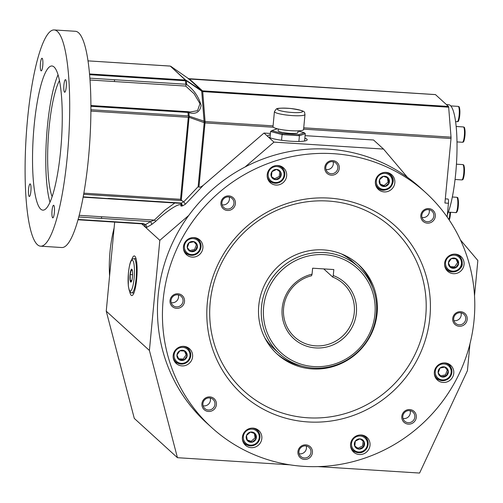 <?xml version="1.0" encoding="UTF-8"?>
<svg xmlns="http://www.w3.org/2000/svg" width="503" height="503" viewBox="0 0 503 503"><rect width="100%" height="100%" fill="white"/><g stroke="black" fill="none" stroke-linecap="round" stroke-linejoin="round"><path stroke-width="0.75" d="M186.387 80.958L186.663 84.479L186.204 84.661L185.758 84.246L185.488 80.763L185.984 80.386L201.804 91.206L202.722 91.596L202.483 90.854L201.672 90.603L204.199 122.65L205.017 122.902L205.086 121.556L189.166 116.187L188.889 112.666L187.959 111.71L116.564 107.177M54.261 29.947L75.463 31.293A108.334 21.289 93.6 0 1 88.528 157.546A108.334 21.289 93.6 0 1 61.75 247.526L40.548 246.181A108.334 21.289 -86.4 0 0 67.327 156.2A108.334 21.289 -86.4 0 0 54.261 29.947A108.334 21.289 -86.4 0 0 26.156 136.715A108.334 21.289 -86.4 0 0 40.548 246.181M30.312 183.972A6.319 1.245 -86.4 0 0 30.123 183.878A6.319 1.245 -86.4 0 0 28.489 190.109A6.319 1.245 -86.4 0 0 29.325 196.497A6.319 1.245 -86.4 0 0 30.928 190.756A6.319 1.245 -86.4 0 0 30.312 183.972M185.984 80.386L170.24 66.063L185.349 80.034L89.572 73.954M184.123 251.318A9.029 8.746 132.3 0 0 184.261 251.456L186.091 253.116A9.029 8.746 -47.7 0 1 183.419 248.199M193.102 237.567A9.029 8.746 -47.7 0 1 198.245 239.768L196.422 238.101A9.029 8.746 132.3 0 0 196.277 237.976M189.071 242.735A5.212 5.049 -47.7 0 1 197.39 245.577A5.212 5.049 -47.7 0 1 190.543 251.462A5.212 5.049 -47.7 0 1 189.071 242.735L194.12 241.723L197.39 245.577L195.598 250.45L190.543 251.462L187.279 247.608L189.071 242.735M197.39 245.577L196.39 244.672L194.604 249.538L189.732 250.519M195.598 250.45L194.604 249.538M193.919 241.748L196.39 244.672M184.419 351.025L186.16 354.785L183.186 359.067L178.653 358.777M173.837 360.098A9.029 8.746 132.3 0 0 173.981 360.23L175.811 361.896A9.029 8.746 -47.7 0 1 173.133 356.979M182.822 346.341A9.029 8.746 -47.7 0 1 187.965 348.541L186.135 346.881A9.029 8.746 132.3 0 0 185.991 346.749M176.949 355.049A5.212 5.049 -47.7 0 1 185.022 351.088A5.212 5.049 -47.7 0 1 184.18 359.972A5.212 5.049 -47.7 0 1 176.949 355.049L179.923 350.767L185.022 351.088L187.154 355.69L184.18 359.972L179.081 359.651L176.949 355.049M187.154 355.69L186.16 354.785M184.18 359.972L183.186 359.067M254.329 433.41L255.084 437.874L251.135 441.269L247.199 439.924M243.062 441.867A9.029 8.746 132.3 0 0 243.207 441.999L245.03 443.665A9.029 8.746 -47.7 0 1 242.358 438.748M252.041 428.11A9.029 8.746 -47.7 0 1 257.19 430.31L255.361 428.65A9.029 8.746 132.3 0 0 255.216 428.518M247.325 440.54A5.212 5.049 -47.7 0 1 250.425 432.102A5.212 5.049 -47.7 0 1 256.077 438.779A5.212 5.049 -47.7 0 1 247.325 440.54L246.476 435.497L250.425 432.102L255.228 433.743L256.077 438.779L252.129 442.175L247.325 440.534M252.129 442.175L251.135 441.269M256.077 438.779L255.084 437.874M363.103 441.012L362.638 445.935L357.979 448.223L354.81 446.06M360.223 434.969A9.029 8.746 -47.7 0 1 365.373 437.17L363.543 435.51A9.029 8.746 132.3 0 0 363.399 435.378M351.245 448.726A9.029 8.746 132.3 0 0 351.39 448.858L353.213 450.525A9.029 8.746 -47.7 0 1 350.541 445.608M358.972 449.129A5.212 5.049 -47.7 0 1 355.281 441.156A5.212 5.049 -47.7 0 1 364.122 441.716A5.212 5.049 -47.7 0 1 358.972 449.129L354.797 446.287L355.281 441.156L359.941 438.868L364.122 441.716L363.631 446.846L358.972 449.129L357.979 448.223M363.631 446.846L362.638 445.935M444.809 367.089L447.28 370.013L445.495 374.88L440.628 375.86M443.992 362.908A9.029 8.746 -47.7 0 1 449.135 365.109L447.312 363.443A9.029 8.746 132.3 0 0 447.167 363.317M435.013 376.659A9.029 8.746 132.3 0 0 435.158 376.797L436.981 378.457A9.029 8.746 -47.7 0 1 434.309 373.54M446.488 375.791A5.212 5.049 -47.7 0 1 438.17 372.949A5.212 5.049 -47.7 0 1 445.017 367.064A5.212 5.049 -47.7 0 1 446.488 375.791L441.439 376.804L438.17 372.949L439.962 368.077L445.017 367.064L448.28 370.918L446.488 375.791L445.495 374.88M448.28 370.918L447.28 370.013M455.875 258.812L457.611 262.572L454.643 266.854L450.11 266.565M454.272 254.128A9.029 8.746 -47.7 0 1 459.421 256.329L457.592 254.669A9.029 8.746 132.3 0 0 457.447 254.537M445.293 267.885A9.029 8.746 132.3 0 0 445.438 268.017L447.261 269.677A9.029 8.746 -47.7 0 1 444.589 264.76M458.61 263.478A5.212 5.049 -47.7 0 1 450.537 267.439A5.212 5.049 -47.7 0 1 451.38 258.548A5.212 5.049 -47.7 0 1 458.61 263.478L455.636 267.759L450.537 267.439L448.406 262.83L451.38 258.548L456.479 258.875L458.61 263.478L457.611 262.572M455.636 267.759L454.643 266.854M387.335 177.66L388.09 182.117L384.141 185.519L380.205 184.173M385.046 172.359A9.029 8.746 -47.7 0 1 390.196 174.56L388.366 172.9A9.029 8.746 132.3 0 0 388.222 172.768M376.068 186.116A9.029 8.746 132.3 0 0 376.213 186.248L378.036 187.908A9.029 8.746 -47.7 0 1 375.364 182.991M388.234 177.987A5.212 5.049 -47.7 0 1 385.135 186.424A5.212 5.049 -47.7 0 1 379.482 179.747A5.212 5.049 -47.7 0 1 388.234 177.987L389.083 183.029L385.135 186.424L380.331 184.783L379.482 179.747L383.431 176.346L388.234 177.987M385.135 186.424L384.141 185.519M389.083 183.029L388.09 182.117M171.227 302.68A6.137 5.948 132.3 0 0 178.32 294.89M174.918 362.041A9.928 9.62 132.3 0 0 177.458 363.072M189.291 350.075A9.928 9.62 132.3 0 0 188.021 347.642M194.089 237.579A9.928 9.62 132.3 0 0 186.481 254.688A9.928 9.62 132.3 0 0 200.276 253.826A9.928 9.62 132.3 0 0 194.089 237.579M185.198 253.261A9.928 9.62 132.3 0 0 187.738 254.292M199.572 241.295A9.928 9.62 132.3 0 0 198.308 238.868M183.802 346.353A9.928 9.62 132.3 0 0 176.195 363.468A9.928 9.62 132.3 0 0 189.996 362.6A9.928 9.62 132.3 0 0 183.802 346.353M277.857 165.512A9.928 9.62 132.3 0 0 270.243 182.627A9.928 9.62 132.3 0 0 284.044 181.759A9.928 9.62 132.3 0 0 277.857 165.512M268.967 181.193A9.928 9.62 132.3 0 0 271.507 182.224M283.34 169.228A9.928 9.62 132.3 0 0 282.076 166.801M332.382 161.639A6.137 5.948 132.3 0 0 327.679 172.221A6.137 5.948 132.3 0 0 336.211 171.686A6.137 5.948 132.3 0 0 332.382 161.639M326.007 169.524A6.137 5.948 132.3 0 0 333.099 161.733M332.735 160.608A7.4 7.168 132.3 0 0 325.428 171.139A7.4 7.168 132.3 0 0 337.972 171.932A7.4 7.168 132.3 0 0 332.735 160.608M222.125 204.809A6.137 5.948 132.3 0 0 229.217 197.019M301.448 365.977A60.486 58.587 -47.7 0 1 276.317 353.295M357.746 263.868A60.486 58.587 -47.7 0 1 372.723 287.697M312.319 368.932A60.486 58.587 -47.7 0 1 277.222 354.137A60.486 58.587 -47.7 0 1 274.625 269.973A60.486 58.587 -47.7 0 1 358.67 264.691A60.486 58.587 -47.7 0 1 372.119 332.244A60.486 58.587 -47.7 0 1 312.319 368.932M444.979 362.921A9.928 9.62 132.3 0 0 437.371 380.029A9.928 9.62 132.3 0 0 451.166 379.168A9.928 9.62 132.3 0 0 444.979 362.921M436.088 378.602A9.928 9.62 132.3 0 0 438.629 379.633M450.462 366.637A9.928 9.62 132.3 0 0 449.198 364.21M446.375 269.822A9.928 9.62 132.3 0 0 448.915 270.853M460.748 257.863A9.928 9.62 132.3 0 0 459.478 255.43M453.92 320.612A6.137 5.948 132.3 0 0 461.012 312.822M409.398 410.605A6.137 5.948 132.3 0 0 404.689 421.181A6.137 5.948 132.3 0 0 413.221 420.646A6.137 5.948 132.3 0 0 409.398 410.605M403.022 418.483A6.137 5.948 132.3 0 0 410.115 410.693M460.647 311.697A7.4 7.168 132.3 0 0 453.341 322.228A7.4 7.168 132.3 0 0 465.885 323.02A7.4 7.168 132.3 0 0 460.647 311.697M460.295 312.728A6.137 5.948 132.3 0 0 455.592 323.31A6.137 5.948 132.3 0 0 464.118 322.775A6.137 5.948 132.3 0 0 460.295 312.728M409.744 409.568A7.4 7.168 132.3 0 0 402.438 420.099A7.4 7.168 132.3 0 0 414.988 420.892A7.4 7.168 132.3 0 0 409.744 409.568M428.745 208.575A7.4 7.168 132.3 0 0 421.439 219.101A7.4 7.168 132.3 0 0 433.988 219.899A7.4 7.168 132.3 0 0 428.745 208.575M428.393 209.606A6.137 5.948 132.3 0 0 423.689 220.188A6.137 5.948 132.3 0 0 432.222 219.654A6.137 5.948 132.3 0 0 428.393 209.606M422.017 217.485A6.137 5.948 132.3 0 0 429.116 209.694M299.14 453.769A6.137 5.948 132.3 0 0 306.233 445.979M209.5 397.923A6.137 5.948 132.3 0 0 204.796 408.505A6.137 5.948 132.3 0 0 213.329 407.971A6.137 5.948 132.3 0 0 209.5 397.923M203.124 405.808A6.137 5.948 132.3 0 0 210.223 398.018M305.862 444.859A7.4 7.168 132.3 0 0 298.556 455.385A7.4 7.168 132.3 0 0 311.106 456.183A7.4 7.168 132.3 0 0 305.862 444.859M305.516 445.891A6.137 5.948 132.3 0 0 300.813 456.473A6.137 5.948 132.3 0 0 309.339 455.932A6.137 5.948 132.3 0 0 305.516 445.891M228.5 196.931A6.137 5.948 132.3 0 0 223.797 207.513A6.137 5.948 132.3 0 0 232.329 206.972A6.137 5.948 132.3 0 0 228.5 196.931M228.852 195.9A7.4 7.168 132.3 0 0 221.546 206.425A7.4 7.168 132.3 0 0 234.09 207.223A7.4 7.168 132.3 0 0 228.852 195.9M308.031 421.942A113.753 110.176 -47.7 0 1 242.025 394.126A113.753 110.176 -47.7 0 1 237.139 235.844A113.753 110.176 -47.7 0 1 395.195 225.91A113.753 110.176 -47.7 0 1 420.489 352.949A113.753 110.176 -47.7 0 1 308.031 421.942M455.259 254.141A9.928 9.62 132.3 0 0 447.651 271.255A9.928 9.62 132.3 0 0 461.452 270.388A9.928 9.62 132.3 0 0 455.259 254.141M377.149 188.053A9.928 9.62 132.3 0 0 379.69 189.084M391.523 176.094A9.928 9.62 132.3 0 0 390.253 173.661M280.039 165.908A9.029 8.746 -47.7 0 1 280.19 166.034L282.013 167.7A9.029 8.746 -47.7 0 1 282.403 180.263A9.029 8.746 -47.7 0 1 267.187 176.132M276.87 165.5A9.029 8.746 -47.7 0 1 282.013 167.7C285.679 171.347 285.717 175.648 282.126 180.596C277.945 184.004 273.858 184.161 269.86 181.049L268.03 179.389A9.029 8.746 -47.7 0 1 267.885 179.257M303.831 466.356A158.891 153.899 -47.7 0 1 211.637 427.506A158.891 153.899 -47.7 0 1 199.087 213.046A158.891 153.899 -47.7 0 1 412.397 181.834A158.891 153.899 -47.7 0 1 425.582 192.53A158.891 153.899 -47.7 0 1 460.924 369.988A158.891 153.899 -47.7 0 1 303.831 466.356M209.852 396.892A7.4 7.168 132.3 0 0 202.546 407.424A7.4 7.168 132.3 0 0 215.095 408.216A7.4 7.168 132.3 0 0 209.852 396.892M177.955 293.771A7.4 7.168 132.3 0 0 170.649 304.296A7.4 7.168 132.3 0 0 183.193 305.095A7.4 7.168 132.3 0 0 177.955 293.771M253.028 428.122A9.928 9.62 132.3 0 0 245.42 445.237A9.928 9.62 132.3 0 0 259.221 444.369A9.928 9.62 132.3 0 0 253.028 428.122M386.034 172.372A9.928 9.62 132.3 0 0 378.426 189.486A9.928 9.62 132.3 0 0 392.227 188.619A9.928 9.62 132.3 0 0 386.034 172.372M361.211 434.982A9.928 9.62 132.3 0 0 353.603 452.096A9.928 9.62 132.3 0 0 367.404 451.229A9.928 9.62 132.3 0 0 361.211 434.982M244.144 443.809A9.928 9.62 132.3 0 0 246.684 444.841M258.517 431.844A9.928 9.62 132.3 0 0 257.247 429.411M177.603 294.802A6.137 5.948 132.3 0 0 172.9 305.384A6.137 5.948 132.3 0 0 181.426 304.843A6.137 5.948 132.3 0 0 177.603 294.802M211.637 427.506L206.658 422.973A158.891 153.899 -47.7 0 1 188.744 215.441A158.891 153.899 -47.7 0 1 245.049 167.002A158.891 153.899 -47.7 0 1 407.417 177.301A158.891 153.899 -47.7 0 1 420.602 187.996L425.582 192.53M352.326 450.669A9.928 9.62 132.3 0 0 354.86 451.7M366.693 438.704A9.928 9.62 132.3 0 0 365.43 436.271M304.34 132.729L305.277 133.679L299.43 135.703L282.089 134.603L282.516 133.591L298.832 134.628L304.34 132.729L298.059 131.025M277.31 128.762L271.695 130.661L282.516 133.591M298.883 141.444L299.43 135.703L298.832 134.628M271.695 130.661L270.595 131.484L270.004 137.74M281.548 140.268L282.089 134.603L270.595 131.484M305.277 133.679L304.585 141.01M274.424 111.597L272.997 126.693A15.348 2.339 5.4 0 0 273.261 127.19A15.348 2.339 5.4 0 0 289.583 130.604A15.348 2.339 5.4 0 0 303.561 129.585L304.988 114.483C304.038 111.905 307.364 111.031 290.357 108.447C281.623 107.938 276.933 108.126 276.292 109.019L274.424 111.597A15.348 2.339 5.4 0 0 274.688 112.087A15.348 2.339 5.4 0 0 291.011 115.501A15.348 2.339 5.4 0 0 304.988 114.483M278.297 129.001L278.134 130.761A9.928 1.515 5.4 0 0 278.304 131.076A9.928 1.515 5.4 0 0 288.867 133.282A9.928 1.515 5.4 0 0 297.908 132.629L298.072 130.849M289.835 464.822L177.44 457.699L134.282 418.395L106.246 311.175L114.665 222.119M445.306 198.867L448.016 199.037A3.609 0.71 93.6 0 1 448.45 203.25L444.916 203.023L451.015 138.501A1.805 0.352 -86.4 0 0 451.034 137.156L448.67 107.189A1.805 0.352 93.6 0 0 448.487 106.46L435.479 94.614A1.805 0.352 93.6 0 0 435.428 94.589L188.575 78.675L189.48 79.015L189.241 79.323M186.204 84.661L185.682 86.063L194.139 93.791L199.974 103.656L197.534 110.698L190.241 111.974L188.003 111.735M174.824 202.992L164.739 210.26L154.333 220.088L150.63 221.527L151.875 224.338L155.829 221.238L154.333 220.088L101.675 216.749L101.424 218.409L150.63 221.527L145.681 224.501L142.707 223.879L77.978 219.773L142.758 223.904L144.468 224.464L145.38 227.174L146.926 227.306L145.681 224.501L142.99 223.571L78.066 219.453M189.122 117.331L204.199 122.65L198.144 186.67L183.708 201.904L181.287 200.2L189.166 116.187M135.923 258.196A19.862 3.905 -86.4 0 0 135.691 258.731M133.521 292.966A19.862 3.905 -86.4 0 0 133.679 293.526M129.667 291.325A19.862 3.905 -86.4 0 0 131.78 295.569A19.862 3.905 -86.4 0 0 136.816 277.543A19.862 3.905 -86.4 0 0 134.879 256.209A19.862 3.905 -86.4 0 0 134.288 255.926A19.862 3.905 -86.4 0 0 131.66 259.875M180.678 203.357L181.589 205.262L180.973 206.123L182.614 205.865L181.369 203.061L180.093 203.162M180.596 203.357L83.114 197.176M53.79 205.343A6.319 1.245 -86.4 0 0 53.601 205.255A6.319 1.245 -86.4 0 0 51.966 211.486A6.319 1.245 -86.4 0 0 52.802 217.868A6.319 1.245 -86.4 0 0 54.406 212.134A6.319 1.245 -86.4 0 0 53.79 205.343M83.831 193.165L180.533 199.301L181.287 200.2M305.088 135.653L373.553 139.997L383.512 149.064L273.972 142.123L245.049 167.002M407.417 177.301L383.512 149.064M474.518 295.764L477.85 260.497L460.434 239.918M317.953 466.608L419.59 473.053L467.438 370.642L469.978 343.763M183.708 201.904L185.425 204.174L182.614 205.865M198.144 186.67L198.949 187.091C199.987 187.393 201.496 186.739 203.47 185.135L264.012 133.05L270.407 133.458M447.148 216.988L448.45 203.25M185.94 80.222L185.349 80.034M90.917 111.094L188.285 117.274L188.826 116.784M90.924 109.748L188.26 115.923L188.832 116.47M188.744 215.441L159.822 240.327L141.714 223.835M177.44 457.699L149.41 350.472L159.822 240.327M264.012 133.05L273.972 142.123M270.281 134.817A19.862 3.024 5.4 0 0 267.659 136.043A19.862 3.024 5.4 0 0 267.998 136.678A19.862 3.024 5.4 0 0 289.124 141.098A19.862 3.024 5.4 0 0 307.201 139.777A19.862 3.024 5.4 0 0 306.868 139.142A19.862 3.024 5.4 0 0 304.862 138.086M60.681 150.158A72.225 14.191 -86.4 0 0 51.972 65.987A72.225 14.191 -86.4 0 0 33.236 137.168A72.225 14.191 -86.4 0 0 42.83 210.141A72.225 14.191 -86.4 0 0 60.681 150.158M58.065 74.777A72.225 14.191 -86.4 0 0 46.49 138.004A72.225 14.191 -86.4 0 0 49.986 202.193M188.304 78.914L188.575 78.682L188.304 78.914L188.575 78.682L201.672 90.603L186.198 80.317M59.48 80.562A63.196 12.418 -86.4 0 0 48.263 138.118A63.196 12.418 -86.4 0 0 52.123 196.635M42.189 58.348A6.319 1.245 -86.4 0 0 42.001 58.26A6.319 1.245 -86.4 0 0 40.359 64.485A6.319 1.245 -86.4 0 0 41.202 70.873A6.319 1.245 -86.4 0 0 42.805 65.138A6.319 1.245 -86.4 0 0 42.189 58.348M65.667 79.725A6.319 1.245 -86.4 0 0 65.478 79.637A6.319 1.245 -86.4 0 0 63.837 85.862A6.319 1.245 -86.4 0 0 64.68 92.25A6.319 1.245 -86.4 0 0 66.283 86.51A6.319 1.245 -86.4 0 0 65.667 79.725M106.246 311.175L149.41 350.472M188.26 115.923L187.984 112.439L188.374 112.138M114.118 227.903A158.891 153.899 132.3 0 0 109.579 275.908M447.374 214.599A58.681 11.531 -86.4 0 0 456.925 153.541A58.681 11.531 -86.4 0 0 450.399 105.536A58.681 11.531 -86.4 0 0 448.651 104.712L446.413 104.574M332.747 277.096A36.109 34.977 132.3 0 1 343.253 283.617A36.109 34.977 132.3 0 1 344.807 333.866A36.109 34.977 132.3 0 1 294.632 337.023A36.109 34.977 132.3 0 1 284.755 301.838A36.109 34.977 132.3 0 1 311.546 275.751L312.055 274.198A37.92 36.725 132.3 0 0 287.031 330.389A37.92 36.725 132.3 0 0 347.416 334.218A37.92 36.725 132.3 0 0 333.256 275.543L332.747 277.096L323.75 268.91M333.256 275.543L333.822 269.545L312.621 268.2L312.055 274.198M313.985 366.586A56.877 55.091 -47.7 0 1 273.72 279.586A56.877 55.091 -47.7 0 1 370.12 285.698A56.877 55.091 -47.7 0 1 313.985 366.586M279.435 353.71A58.681 56.839 -47.7 0 1 276.914 272.054A58.681 56.839 -47.7 0 1 358.45 266.93A58.681 56.839 -47.7 0 1 371.503 332.47A58.681 56.839 -47.7 0 1 313.482 368.058A58.681 56.839 -47.7 0 1 279.435 353.71L274.122 348.875A58.681 56.839 -47.7 0 1 264.779 337.79M341.229 253.826A58.681 56.839 -47.7 0 1 353.137 262.094L358.45 266.93M279.743 171.536L279.278 176.465L274.619 178.747L271.45 176.591M276.587 169.398A5.212 5.049 -47.7 0 1 280.278 177.37A5.212 5.049 -47.7 0 1 271.438 176.811A5.212 5.049 -47.7 0 1 276.587 169.398L280.762 172.24L280.278 177.37L275.619 179.653L271.444 176.811L271.928 171.68L276.587 169.398M280.278 177.37L279.278 176.465M275.619 179.653L274.619 178.747M130.07 274.55A6.501 1.276 93.6 0 1 131.302 269.388A6.501 1.276 93.6 0 1 132.496 271.394A6.501 1.276 93.6 0 1 131.949 280.001A6.501 1.276 93.6 0 1 130.352 281.466A6.501 1.276 93.6 0 1 130.07 274.55M132.031 279.637L131.402 281.498L130.252 280.448L130.183 274.594L131.258 269.79L132.408 270.834L132.515 271.607M130.183 274.594L132.591 274.745M130.252 280.448L131.755 280.542M170.02 66.075L88.05 60.876L170.24 66.063M187.248 240.585A8.123 7.872 -47.7 0 1 200.213 245.011A8.123 7.872 -47.7 0 1 189.549 254.185A8.123 7.872 -47.7 0 1 187.248 240.585M198.245 239.768A9.029 8.746 -47.7 0 1 198.635 252.33A9.029 8.746 -47.7 0 1 186.091 253.116C190.09 256.222 194.177 256.071 198.358 252.657C201.948 247.715 201.91 243.414 198.245 239.768M174.101 354.867A8.123 7.872 -47.7 0 1 186.682 348.698A8.123 7.872 -47.7 0 1 185.374 362.544A8.123 7.872 -47.7 0 1 174.101 354.867M187.965 348.541A9.029 8.746 -47.7 0 1 188.355 361.104A9.029 8.746 -47.7 0 1 175.811 361.896C179.81 365.002 183.897 364.851 188.078 361.437C191.668 356.489 191.63 352.194 187.965 348.541M245.118 442.433A8.123 7.872 -47.7 0 1 249.947 429.285A8.123 7.872 -47.7 0 1 258.762 439.697A8.123 7.872 -47.7 0 1 245.118 442.433M257.19 430.31A9.029 8.746 -47.7 0 1 257.574 442.873A9.029 8.746 -47.7 0 1 245.03 443.665C249.029 446.771 253.122 446.62 257.297 443.206C260.894 438.258 260.856 433.963 257.19 430.31M358.702 451.996A8.123 7.872 -47.7 0 1 352.949 439.565A8.123 7.872 -47.7 0 1 366.725 440.439A8.123 7.872 -47.7 0 1 358.702 451.996M358.45 452.731A9.029 8.746 -47.7 0 1 353.213 450.525L358.482 452.744C366.542 453.719 371.629 442.244 365.373 437.17A9.029 8.746 -47.7 0 1 358.45 452.731M448.311 377.942A8.123 7.872 -47.7 0 1 435.353 373.515A8.123 7.872 -47.7 0 1 446.01 364.342A8.123 7.872 -47.7 0 1 448.311 377.942M448.714 378.457A9.029 8.746 -47.7 0 1 436.981 378.457C440.817 381.419 444.734 381.425 448.739 378.476C452.845 374.031 452.977 369.573 449.135 365.109A9.029 8.746 -47.7 0 1 448.714 378.457M461.458 263.66A8.123 7.872 -47.7 0 1 448.877 269.828A8.123 7.872 -47.7 0 1 450.185 255.977A8.123 7.872 -47.7 0 1 461.458 263.66M462.175 263.566A9.029 8.746 -47.7 0 1 447.261 269.677C452.052 275.424 463.282 268.898 462.194 263.591C462.402 260.711 461.477 258.291 459.421 256.329A9.029 8.746 -47.7 0 1 462.175 263.566M390.441 176.088A8.123 7.872 -47.7 0 1 385.612 189.241A8.123 7.872 -47.7 0 1 376.797 178.829A8.123 7.872 -47.7 0 1 390.441 176.088M390.957 175.352A9.029 8.746 -47.7 0 1 378.036 187.908C384.984 195.592 398.69 182.677 390.963 175.358L390.196 174.56A9.029 8.746 -47.7 0 1 390.957 175.352M462.546 179.175A6.904 1.358 -86.4 0 0 464.426 172.384A6.904 1.358 -86.4 0 0 463.414 165.418M462.804 164.594C463.42 165.361 463.999 163.242 464.502 169.542C463.766 182.174 462.358 179.326 461.829 179.911A7.671 1.509 -86.4 0 0 463.823 172.347A7.671 1.509 -86.4 0 0 462.804 164.594L456.435 164.192M456.498 211.87A6.904 1.358 -86.4 0 0 458.321 205.846A6.904 1.358 -86.4 0 0 457.661 198.201M456.982 197.396A7.671 1.509 -86.4 0 0 456.755 197.289L457.428 197.585C457.837 196.987 458.183 198.792 458.459 203.005C458.371 206.57 458.019 209.198 457.416 210.889C456.781 212.329 456.24 212.901 455.787 212.606A7.671 1.509 -86.4 0 0 457.73 205.639A7.671 1.509 -86.4 0 0 456.982 197.396M449.192 219.968A6.904 1.358 -86.4 0 0 450.487 212.272L449.242 220.037M448.896 219.522A7.671 1.509 -86.4 0 0 449.889 212.235M457.95 120.965A6.904 1.358 -86.4 0 0 459.83 114.181A6.904 1.358 -86.4 0 0 458.824 107.208M458.208 106.385C458.824 107.152 459.402 105.033 459.905 111.333C459.17 123.964 457.761 121.116 457.24 121.701A7.671 1.509 -86.4 0 0 459.226 114.143A7.671 1.509 -86.4 0 0 458.208 106.385L450.77 105.913M307.704 417.786A110.138 106.68 -47.7 0 1 229.733 249.312A110.138 106.68 -47.7 0 1 416.402 261.145A110.138 106.68 -47.7 0 1 307.704 417.786M277.587 109.591A12.638 1.924 5.4 0 0 298.153 112.597A12.638 1.924 5.4 0 0 294.129 108.931A12.638 1.924 5.4 0 0 277.587 109.591M187.984 112.439L90.93 106.284M451.034 137.156L303.724 127.812M273.079 125.869L205.086 121.556L202.722 91.596L448.67 107.189M186.663 84.479C193.888 89.83 198.704 96.796 201.125 105.391C199.917 112.131 195.837 114.558 188.889 112.666M185.682 86.063L114.458 81.543L114.533 79.732L185.758 84.246M181.684 200.552L83.63 194.334M83.177 196.83L107.837 198.578M183.532 201.753L181.369 203.061L108.208 198.421M79.166 215.322L101.675 216.749M185.488 80.763L89.635 74.683M89.918 78.172L114.533 79.732M90.05 79.996L114.458 81.543M170.825 66.327L188.575 78.675L170.888 66.377M90.924 105.548L116.52 107.158L90.924 105.536M203.47 185.135L185.425 204.174M451.015 138.501L303.598 129.152M273.311 127.234L205.017 122.902L198.949 187.091M151.875 224.338L146.926 227.306M435.479 94.614L189.48 79.015L202.483 90.854L448.487 106.46M116.476 107.17L116.759 107.919M78.738 216.969L101.424 218.409M180.973 206.123C181.74 200.521 164.714 212.486 155.829 221.238M180.533 199.301L188.285 117.274M457.001 141.915L462.433 142.261A7.671 1.509 -86.4 0 0 464.426 134.697A7.671 1.509 -86.4 0 0 463.408 126.945L456.171 126.486M463.144 141.519A6.904 1.358 -86.4 0 0 465.024 134.735A6.904 1.358 -86.4 0 0 464.018 127.762M276.857 166.531A8.123 7.872 -47.7 0 1 282.611 178.961A8.123 7.872 -47.7 0 1 268.841 178.087A8.123 7.872 -47.7 0 1 276.857 166.531M136.08 258.756L134.031 258.624A17.152 3.37 93.6 0 1 136.307 275.958A17.152 3.37 93.6 0 1 131.861 292.859L133.911 292.991M128.428 273.054A15.436 3.031 93.6 0 1 133.93 263.773A15.436 3.031 93.6 0 1 131.44 290.086A15.436 3.031 93.6 0 1 128.428 273.054M461.829 179.911L455.052 179.483M456.755 197.289L452.329 197.006M455.787 212.606L448.33 212.134M457.24 121.701L455.599 121.6M187.864 111.685L190.241 111.974M180.571 203.35C181.212 203.721 181.552 204.363 181.589 205.262M116.52 107.158L187.814 111.685M462.433 142.261C462.961 141.676 464.37 144.518 465.105 131.887C464.602 125.593 464.018 127.705 463.408 126.945M134.031 258.624C133.006 259.523 130.334 256.31 128.397 272.997L128.309 285.861L129.158 290.187C130.17 292.18 131.069 293.073 131.861 292.859"/></g></svg>
